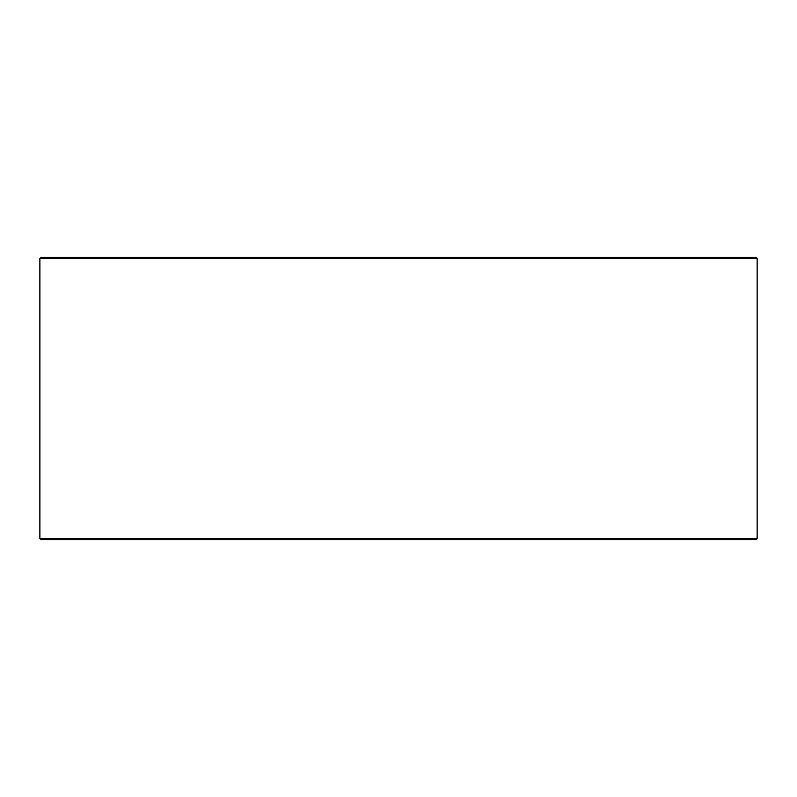 <?xml version="1.0" encoding="UTF-8"?>
<svg xmlns="http://www.w3.org/2000/svg" width="797" height="797" viewBox="0 0 797 797"><rect width="100%" height="100%" fill="white"/><g stroke="black" fill="none" stroke-linecap="round" stroke-linejoin="round"><path stroke-width="1.2" d="M41.075 539.609L755.974 539.609L757.15 538.433L757.15 258.567L755.974 257.391L41.026 257.391L39.85 258.567L39.85 538.433L41.026 539.609L39.9 538.433L39.9 258.567L41.075 257.391M757.15 258.567L39.9 258.567M757.15 538.433L39.9 538.433"/></g></svg>

